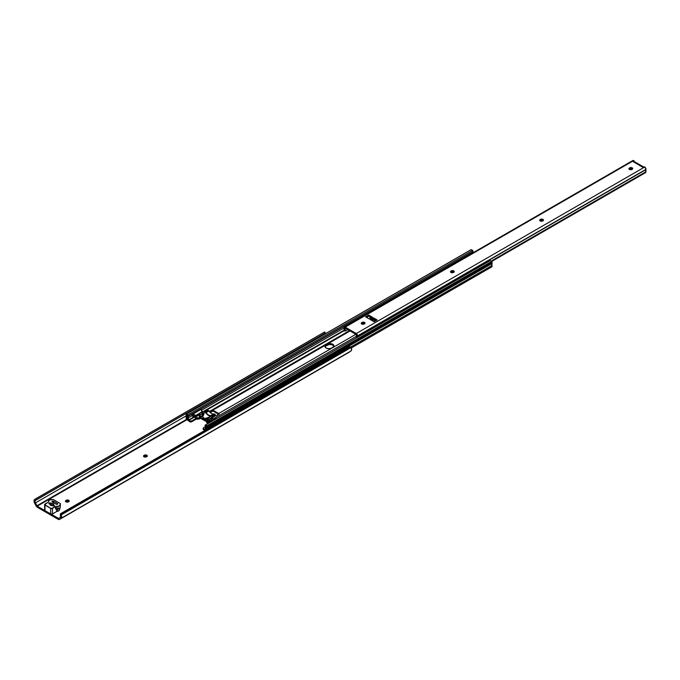 <?xml version="1.0" encoding="UTF-8"?>
<svg xmlns="http://www.w3.org/2000/svg" width="680" height="680" viewBox="0 0 680 680"><rect width="100%" height="100%" fill="white"/><g stroke="black" fill="none" stroke-linecap="round" stroke-linejoin="round"><path stroke-width="1.02" d="M144.016 456.79L146.43 456.79A1.708 0.986 180 0 1 144.016 456.79L144.016 456.79A1.708 0.986 180 0 1 143.514 456.093L144.016 456.79M68.96 501.475A1.708 0.986 0 0 0 66.291 501.279L66.291 500.267A1.708 0.986 180 0 1 68.153 500.055A1.708 0.986 180 0 1 69.207 500.964A1.708 0.986 180 0 1 68.706 501.662L68.357 501.865A1.708 0.986 180 0 1 65.943 501.865L68.093 501.985L69.173 500.769L68.153 500.055L66.547 500.14L65.475 500.973L65.943 501.865A1.708 0.986 180 0 1 65.441 501.168A1.708 0.986 180 0 1 65.943 500.471L65.943 501.483L67.498 500.99L69.079 501.602M61.055 518.338L350.914 350.99A3.213 1.853 -120 0 0 350.982 350.957A3.213 1.853 -120 0 0 351.126 347.523L61.141 514.938A3.213 1.853 60 0 1 60.996 518.381A3.213 1.853 60 0 1 60.928 518.415L61.642 516.579L61.141 514.938L60.469 515.202A1.972 1.139 60 0 1 60.376 517.302A1.972 1.139 60 0 1 60.299 517.344L58.472 518.466L59.934 517.616L58.472 518.466L37.188 506.175L186.941 419.721L37.188 506.175L36.856 505.81L186.516 419.399L36.856 505.81L35.352 502.937L186.218 415.837L35.352 502.937A1.972 1.139 60 0 1 35.19 500.608L325.354 333.038L324.675 332.001L324.199 332.223L324.87 333.26L36.643 499.673L35.972 498.627L324.199 332.223L34.62 499.494M349.146 347.123L60.766 513.596A1.241 1.011 68.6 0 0 60.333 514.904L61.141 514.938L61.438 513.332L349.673 346.927L350.88 347.191L60.987 514.556A1.241 1.011 -111.4 0 1 61.438 513.332L349.673 346.927L60.766 513.596L60.291 514.505L60.63 517.046L58.735 518.517L37.094 506.107L34.876 501.585L35.19 500.608L36.643 499.673L35.972 498.627L34.765 499.409M329.936 348.67L328.652 348.823M147.033 456.399A1.708 0.986 0 0 0 144.364 456.204L144.364 455.192A1.708 0.986 180 0 1 146.226 454.979A1.708 0.986 180 0 1 147.28 455.889A1.708 0.986 180 0 1 146.778 456.586L147.152 455.515L145.903 454.92L144.364 455.192L143.514 456.093A1.708 0.986 180 0 1 144.016 455.396L144.016 456.408L145.571 455.914L147.152 456.526M324.861 334.161L325.176 333.183A1.972 1.139 -120 0 0 324.861 334.075M324.675 332.001L324.199 332.223L324.87 333.26L325.354 333.038M34.723 503.285A3.213 1.853 60 0 1 34.51 499.57L34.221 502.197L36.252 506.124L37.63 507.45A3.23 1.861 60 0 1 35.895 505.537L34.723 503.285M37.63 507.45L58.029 519.222L59.755 519.308A3.23 1.861 60 0 1 59.645 519.384A3.23 1.861 60 0 1 58.029 519.222L37.63 507.45M349.384 352.061L59.755 519.308L349.741 351.883A3.23 1.861 -120 0 1 349.63 351.959L59.645 519.384M35.19 500.608L34.51 499.57L35.377 500.488M350.914 350.99L351.637 349.664L350.88 347.191A1.241 1.011 -111.4 0 0 349.784 346.876L349.112 347.14A1.241 1.011 68.6 0 0 349.001 347.191L349.673 346.927A1.241 1.011 -111.4 0 1 349.784 346.876M49.708 503.268L53.856 506.081L50.464 505.223L50.099 503.999L48.977 503.268L49.708 502.843L53.099 503.702A1.861 1.079 180 0 1 53.643 504.458A1.861 1.079 180 0 1 53.456 504.925L54.417 505.979L54.417 505.478L53.533 505.979L52.581 505.435A1.861 1.079 180 0 1 49.912 504.458A1.861 1.079 180 0 1 50.099 503.999L50.099 504.925L50.099 503.999L48.96 503.192L50.974 503.489A1.861 1.079 180 0 1 53.099 503.702L54.417 505.979L49.266 503.514L49.708 503.268M50.099 504.509L51.884 505.537L50.099 504.509M65.943 501.483L66.291 500.267L65.943 501.483M144.016 456.408L144.364 455.192L144.016 456.408M328.967 348.729L331.712 348.075A3.885 2.244 180 0 1 326.221 348.075L328.967 348.729A1.708 0.986 180 0 1 329.876 348.67M53.099 505.223L53.099 503.702L53.099 505.223M56.678 508.895L56.678 511.521L52.436 513.969L52.436 508.394L55.565 506.583L55.565 509.125L55.565 506.583L59.509 505.877L60.435 503.625L53.227 499.469L49.317 500.004L48.348 502.069L44.633 504.73L51.314 508.589L55.565 506.583A1.241 0.714 180 0 1 56.338 506.379L56.338 508.912L57.97 508.835A2.482 1.436 0 0 0 60.222 507.526L60.435 503.625L53.227 499.469L50.855 499.587A2.482 1.436 180 0 0 48.603 500.888L48.458 501.831A1.241 0.714 180 0 1 48.102 502.273L44.973 504.084A1.241 0.714 180 0 0 44.608 504.585L44.702 510.442L50.873 514.054L52.249 514.054L56.678 511.521L56.678 508.895M57.239 511.335A1.241 0.714 0 0 0 56.678 511.521L57.239 511.335L57.239 508.869L57.239 511.335M57.468 508.852L57.468 511.3A2.482 1.436 0 0 0 59.228 510.281L59.228 508.555L59.228 510.281L59.874 508.887L58.981 510.629L57.468 511.3L57.468 508.852M59.874 508.147L59.874 508.887L59.874 508.147M56.168 504.212L52.105 501.848L52.215 501.168L53.397 501.1L57.485 503.446L57.604 504.127L56.474 504.322L52.215 501.925A0.935 0.535 180 0 1 53.533 501.168L53.533 502.69L53.533 501.168L57.485 503.446A0.935 0.535 180 0 1 56.168 504.212M44.82 509.771L44.608 510.17A1.241 0.714 0 0 0 44.973 510.671L44.973 505.096A1.241 0.714 180 0 1 44.608 504.585M44.973 510.671L44.973 505.096L50.677 508.394L50.677 513.969L44.973 510.671M50.677 508.394L50.677 513.969A1.241 0.714 0 0 0 52.436 513.969L52.436 508.394A1.241 0.714 180 0 1 50.677 508.394M57.485 504.212L57.485 503.446L57.485 504.212M50.974 503.999L50.974 503.489L50.974 503.999M60.435 503.625L60.222 504.993A2.482 1.436 180 0 1 57.97 506.294L57.97 508.835L57.97 506.294L56.338 506.379L56.338 508.912A1.241 0.714 0 0 0 55.565 509.125L60.002 508.011L60.435 503.625M325.082 347.216L325.881 345.933L329.324 344.445L332.325 344.828L333.914 346.341M219.224 414.001L218.679 413.5L355.861 334.305L218.679 413.5L212.891 410.159L350.064 330.964L212.891 410.159L218.679 413.5A1.989 1.147 60 0 1 219.164 413.882L216.146 415.846L215.118 415.718L216.146 415.846L219.206 414.06M361.369 323.926L363.298 323.111L361.964 324.096L363.63 323.136L364.879 323.723M451.188 272.578L452.854 271.618L451.188 272.578M333.88 346.248A3.885 2.244 0 0 0 328.151 344.7L327.318 345.075L327.318 344.267A3.885 2.244 180 0 1 331.551 343.782A3.885 2.244 180 0 1 333.948 345.856A3.885 2.244 180 0 1 332.809 347.438L331.712 348.075L333.872 346.29L333.293 344.607L329.307 343.655L325.38 345.627L325.159 346.927L326.221 348.075A3.885 2.244 180 0 1 325.082 346.486A3.885 2.244 180 0 1 326.221 344.904L325.593 346.171A3.885 2.244 0 0 0 325.142 346.885M199.835 417.953L205.964 421.353L206.941 422.586L205.964 421.353L200.668 418.293L199.691 418.396A2.482 1.436 60 0 1 199.257 418.957A2.482 1.436 60 0 1 198.704 419.067L197.82 418.948A1.861 1.079 0 0 0 196.069 419.228L198.704 419.067L198.314 418.217L199.028 419.041L199.835 417.953M213.137 411.094L218.713 414.366L213.137 411.094M204.612 429.454L203.532 428.833L203.532 429.624L204.918 430.38L203.532 429.624L203.192 428.188L205.445 426.717L203.532 427.822A1.241 0.714 180 0 0 203.167 428.324A1.241 0.714 180 0 0 203.532 428.833L204.612 429.454M206.958 429.352L207.281 427.933A0.994 0.57 -120 0 0 207.34 427.754L206.941 425.816L205.232 425.229L205.53 427.363L204.901 429.437L205.615 429.811L206.168 428.111L205.836 425.977L206.66 426.488L206.448 429.675M207.034 420.231L206.21 420.699L200.421 417.358L203.006 415.863L200.421 417.358L206.21 420.699A1.989 1.147 60 0 1 207.459 422.305L209.295 421.243L207.459 422.305L207.612 422.79L206.21 420.699L207.034 420.231M206.932 429.216A1.972 1.139 60 0 1 207.281 427.933L491.997 263.56A1.972 1.139 -120 0 0 491.912 265.616L350.778 347.098L491.912 265.616L491.997 263.56A0.994 0.57 -120 0 0 492.065 263.373L207.34 427.754A0.994 0.57 60 0 1 207.281 427.933L491.997 263.56A0.994 0.57 -120 0 0 492.065 263.373L207.34 427.754L207.34 426.725L492.065 262.344L492.065 263.373L492.065 262.344A0.994 0.57 -120 0 0 491.665 261.435L206.941 425.816A0.994 0.57 60 0 1 207.34 426.725L492.065 262.344L491.665 261.435L206.941 425.816L205.53 425L490.254 260.618L491.665 261.435L490.254 260.618A1.369 0.79 -120 0 0 490.127 260.67A1.369 0.79 -120 0 0 490.025 260.746M206.397 429.522A2.941 1.7 60 0 1 206.66 427.201L206.618 426.411L205.793 426.046A2.686 1.556 60 0 1 205.972 428.604L205.615 429.811L206.355 429.386L204.901 429.437L205.343 427.924A1.725 0.994 60 0 0 205.173 426.062A0.994 0.57 60 0 1 205.53 425L490.076 260.703M207.179 420.861L207.528 421.345L207.528 419.322L208.751 419.322L208.751 421.345A0.935 0.535 0 0 0 209.415 421.192L209.415 419.161L210.868 418.319L210.995 420.265L211.097 417.528L212.84 416.423L211.548 415.675L207.043 418.974L209.108 419.279L211.089 418.013A0.748 0.433 180 0 1 210.868 418.319L210.868 420.35L209.415 421.192L209.415 419.161A0.935 0.535 180 0 1 208.751 419.322L208.751 421.345L207.528 421.345L207.034 419.033L209.372 417.562L209.372 416.95L209.372 417.562A0.748 0.433 180 0 0 209.372 416.95L209.355 416.942A5.525 3.188 60 0 1 209.151 417.078A5.525 3.188 60 0 1 209.108 417.095L209.108 417.716L209.108 417.095A5.525 3.188 -120 0 0 209.355 416.942L211.548 415.675L210.214 416.067L208.581 415.531L204.323 411.502L202.784 412.394A0.748 0.433 180 0 1 202.257 412.513L201.033 412.641A0.748 0.433 180 0 1 201.56 412.513L204.323 411.502L205.623 412.25A5.525 3.188 -120 0 0 211.131 415.913M213.103 419.05L356.226 336.413L213.103 419.05M212.406 409.98A1.989 1.147 60 0 1 212.891 410.159L212.406 409.98L212.406 410.796L212.406 409.98M212.143 410.048L212.143 410.933L209.831 412.267L212.143 410.933L212.143 410.048L209.372 411.647L212.143 410.048M199.393 417.282L199.172 417.52A1.989 1.147 60 0 1 199.427 417.265A1.989 1.147 60 0 1 200.421 417.358L199.393 417.282L202.572 415.446M209.304 411.545L349.477 330.616L209.304 411.545M189.924 420.971L188.844 420.35L194.166 417.282L188.844 420.35L186.889 418.88L187.603 418.464L186.83 418.684L187.561 418.268L186.83 418.684L187.246 417.452L186.796 415.735A2.941 1.7 60 0 1 186.83 418.684L190.799 421.974L196.069 419.228L191.675 421.762L191.675 420.971L189.924 420.971L189.924 421.762A1.241 0.714 0 0 0 191.675 421.762L191.675 420.971A1.241 0.714 180 0 1 189.924 420.971M202.444 412.505L344.241 330.642L202.444 412.505M196.452 418.268L191.675 420.971L196.069 418.438L196.069 419.228L196.069 418.438A1.861 1.079 180 0 1 196.129 418.404M187.459 415.352L186.796 415.735L186.813 414.995L187.663 415.582L187.484 417.936A2.686 1.556 60 0 1 187.663 415.582L186.821 414.987L186.796 415.735L187.459 415.352M187.484 417.936L187.841 419.551L188.555 420.002L193.919 416.908L188.555 420.002L188.113 417.979L192.185 415.633L188.113 417.979A1.725 0.994 60 0 1 188.283 416.322L192.431 413.925L188.334 416.007A0.994 0.57 60 0 1 188.283 416.322L188.555 420.002L187.841 419.551L187.484 417.936M201.518 412.513L344.275 330.098L201.518 412.513M201.594 410.201L343.935 328.024L201.594 410.201M472.991 251.949A1.725 0.994 -120 0 0 472.66 253.002M472.677 253.071L473.008 251.94L200.337 409.36L473.008 251.94A0.994 0.57 -120 0 0 473.05 251.625L188.334 416.007L473.05 251.625A1.369 0.79 -120 0 0 472.642 250.452L187.927 414.834A1.369 0.79 60 0 1 188.334 416.007L187.927 414.834L186.516 414.018L471.231 249.636L472.642 250.452L187.927 414.834L186.516 414.018L471.231 249.636A0.994 0.57 -120 0 0 470.9 249.824M186.116 414.46A0.994 0.57 60 0 1 186.516 414.018L186.116 415.497A0.994 0.57 -120 0 0 186.175 415.752A0.994 0.57 60 0 1 186.116 415.497L186.116 414.46M186.175 415.752A1.972 1.139 60 0 1 186.26 417.911L186.116 418.327A0.994 0.57 60 0 1 186.26 417.911L186.175 415.752M186.116 418.327L186.558 419.433A0.748 0.433 60 0 1 186.116 418.574L186.116 418.327M186.558 419.433L189.924 421.762L186.558 419.433M212.67 410.899L209.984 412.445L212.67 410.899M200.192 418.098L199.691 418.396L200.192 418.098M207.51 423.861A2.482 1.436 60 0 1 206.941 422.586L207.595 423.988M203.269 428.842L203.532 429.624A1.241 0.714 0 0 1 203.167 429.114L203.167 428.324M491.938 266.773L351.237 347.752L492.065 266.45A0.748 0.433 -120 0 1 491.614 266.798L491.793 266.832M351.144 347.556L492.065 266.203A0.994 0.57 -120 0 0 491.912 265.616L492.065 266.203L351.144 347.556M473.008 251.94L472.642 250.452L470.951 249.747M326.221 345.712L326.221 344.904L327.318 344.267L327.318 345.075L326.221 345.712M208.318 423.487L208.318 422.79M200.149 409.428L200.897 409.479A1.556 0.892 -120 0 0 200.167 409.42L192.261 413.984A1.556 0.892 60 0 1 192.856 413.975L200.897 409.479A1.556 0.892 -120 0 1 201.875 410.848A1.556 0.892 -120 0 1 201.629 412.063A1.556 0.892 -120 0 1 201.339 412.131L201.926 411.077L200.897 409.479L193.018 414.026L195.058 415.327L194.565 416.135L192.856 416.475A1.556 0.892 60 0 1 191.939 414.698A1.556 0.892 60 0 1 192.125 414.103M194.752 416.653L194.642 416.1L194.752 416.653L199.308 414.026L194.752 416.653L195.976 417.732L194.752 416.653M193.808 416.475L195.976 418.344L195.976 417.732L199.028 417.8L196.171 418.421L193.808 416.475M210.876 420.019L211.463 421.013M210.851 420.997L207.578 422.807L207.578 423.793L207.578 422.807L210.851 420.997M216.597 418.616L215.679 418.243L215.237 418.778M213.571 419.798L212.84 418.447L212.84 416.423L211.548 415.675M201.033 412.641L199.308 413.865A0.935 0.535 180 0 1 199.58 413.482L201.033 412.641M203.881 414.562L203.668 413.958A5.525 3.188 60 0 1 203.422 413.517L199.903 414.851L199.308 413.865L199.308 416.602L200.149 416.798L200.149 414.774L199.308 414.57L199.75 416.882L200.149 414.774L202.351 413.508L202.351 415.531L200.149 416.798L202.351 415.531L202.351 413.508A0.748 0.433 180 0 1 203.405 413.508L203.405 415.276L203.422 413.517A5.525 3.188 -120 0 0 203.668 413.958L203.847 414.842M203.244 415.463A0.748 0.433 0 0 0 202.351 415.531L203.286 415.48M202.912 417.197L204.756 418.608L208.352 417.444L208.071 418.31L208.071 417.579L204.756 418.608L202.844 417.537A3.103 1.793 0 0 0 207.034 419.195M207.094 420.928L208.939 421.337L210.868 420.35A0.748 0.433 0 0 0 211.089 420.045L211.089 417.613A0.748 0.433 180 0 1 211.302 417.308L211.302 419.339A0.748 0.433 0 0 0 211.089 419.645L211.302 417.308L212.84 416.423L212.84 418.447L211.302 419.339L212.84 418.447A2.796 1.615 -120 0 0 213.384 419.534M203.422 413.517L205.623 412.25L203.422 413.517M202.844 416.687L203.754 418.778L207.069 419.186M199.308 414.894L195.177 417.274L199.308 414.894M194.565 416.135L193.298 416.576L193.298 414.086L195.024 415.115L193.995 416.415M216.58 418.6A1.556 0.892 -120 0 0 216.266 418.344L208.505 423.257L216.266 418.344A1.556 0.892 -120 0 0 215.534 418.293L208.318 422.467M211.276 420.75A2.796 1.615 60 0 1 210.987 420.257M207.578 423.912L207.578 423.368M198.925 418.013L195.976 417.732L195.976 418.344L196.409 417.834L196.409 418.447L198.925 418.013M192.091 414.146L192.856 416.475L192.856 413.975L192.338 413.95M193.214 414.077L193.094 416.576L193.214 414.077M215.135 414.358L212.202 416.05L215.135 414.358L214.582 414.043L215.135 414.358M215.331 414.638L212.644 416.304L215.331 414.638M214.931 416.126L212.84 417.333L214.931 416.126L215.322 414.808L212.687 416.33L215.339 414.749L214.702 416.202M205.615 412.369L208.939 410.933L211.514 413.729L214.268 414.01L210.094 415.888L207.23 414.239L205.929 412.666L208.939 410.933L211.514 413.729L214.582 414.043L211.548 415.795M208.097 410.295L208.939 410.933L205.666 412.335L208.649 410.618L208.097 410.295L205.165 411.986L207.859 410.499M205.785 412.488L208.683 415.361L211.395 415.735M632.442 169.048A1.708 0.986 0 0 0 629.774 168.861L629.774 167.841A1.708 0.986 180 0 1 631.635 167.629A1.708 0.986 180 0 1 632.689 168.538A1.708 0.986 180 0 1 632.188 169.235L631.839 169.439A1.708 0.986 180 0 1 629.425 169.439L631.575 169.566L632.655 168.351L631.635 167.629L630.029 167.722L628.957 168.555L629.425 169.439A1.708 0.986 180 0 1 628.923 168.742A1.708 0.986 180 0 1 629.425 168.045L629.425 169.065L630.981 168.572L632.562 169.175M543.218 220.566A1.708 0.986 0 0 0 540.549 220.371L540.549 219.359A1.708 0.986 180 0 1 542.41 219.147A1.708 0.986 180 0 1 543.465 220.056A1.708 0.986 180 0 1 542.963 220.753L542.606 220.957A1.708 0.986 180 0 1 540.192 220.957L542.351 221.076L543.431 219.861L542.41 219.147L540.804 219.24L539.725 220.065L540.192 220.957A1.708 0.986 180 0 1 539.69 220.26A1.708 0.986 180 0 1 540.192 219.564L540.192 220.575L541.756 220.082L543.328 220.694M453.993 272.076A1.708 0.986 0 0 0 451.316 271.889L451.316 270.878A1.708 0.986 180 0 1 453.177 270.657A1.708 0.986 180 0 1 454.231 271.575A1.708 0.986 180 0 1 453.73 272.272L453.381 272.468A1.708 0.986 180 0 1 450.967 272.468L453.127 272.595L454.197 271.379L453.177 270.657L451.579 270.75L450.5 271.583L450.967 272.468A1.708 0.986 180 0 1 450.466 271.771A1.708 0.986 180 0 1 450.967 271.074L450.967 272.094L452.523 271.6L454.104 272.204M364.76 323.595A1.708 0.986 0 0 0 362.091 323.399L362.091 322.388A1.708 0.986 180 0 1 363.953 322.175A1.708 0.986 180 0 1 365.007 323.085A1.708 0.986 180 0 1 364.505 323.782L364.157 323.986A1.708 0.986 180 0 1 361.743 323.986L363.894 324.105L364.973 322.889L363.953 322.175L362.355 322.269L361.275 323.094L361.743 323.986A1.708 0.986 180 0 1 361.241 323.289A1.708 0.986 180 0 1 361.743 322.592L361.743 323.603A1.708 0.986 0 0 0 361.488 323.799M357.17 337.433A1.725 0.994 60 0 1 357.467 336.166L645.915 169.626L645.235 167.441L644.24 166.719L643.56 167.11A0.773 0.451 180 0 1 642.464 167.11L644.733 166.999L356.286 333.54A1.921 1.113 60 0 1 357.552 335.869A0.935 0.535 60 0 1 357.467 336.166L645.915 169.626A1.725 0.994 -120 0 0 645.719 171.207L645.915 171.743L491.113 261.12L645.915 171.743L645.838 172.338L645.915 169.626A0.935 0.535 -120 0 0 646 169.337L357.552 335.869L646 169.337A1.921 1.113 -120 0 0 644.733 166.999L356.286 333.54L345.194 327.139L632.4 161.185M634.321 162.001A0.773 0.451 180 0 1 633.462 161.917L634.142 161.899L633.649 160.599L634.142 160.888L633.462 161.917A0.773 0.451 180 0 1 633.462 161.279L633.462 161.917L634.142 160.888L633.904 162.035L642.464 167.11A0.773 0.451 180 0 1 642.303 166.608L643.144 167.093A1.241 0.714 -60 0 0 642.889 166.532A1.241 0.714 -60 0 0 642.464 166.498L634.321 162.001M369.333 319.014L365.576 316.846L368.645 315.07L365.594 316.854L369.333 319.014L372.411 317.245L368.645 315.07L372.411 317.245L369.333 319.014M368.645 315.087L365.576 316.846L368.645 315.087L369.317 315.477L368.645 315.087M371.535 317.747L369.589 316.625L369.317 315.477L366.256 317.237L369.317 315.477L366.605 317.441L369.317 315.877L371.535 317.747L369.589 316.625L370.269 318.478L369.589 316.625L371.535 317.747M375.657 320.127L373.422 318.835L373.422 317.824L377.188 320L374.111 321.776L370.345 319.6L374.111 321.776L377.188 320L373.422 317.824L370.345 319.6L373.422 317.824L373.422 318.835L375.657 320.127M377.171 320.008L376.516 319.634L373.464 321.394L376.516 319.634L377.171 320.008M345.142 328.117L356.346 334.585L356.32 337.195A2.966 1.717 60 0 1 356.6 335.291L356.346 334.585L345.142 328.117M371.229 320.11L373.422 318.835L371.229 320.11M491.589 261.392L645.838 172.338A1.241 0.714 -60 0 1 645.702 172.542L491.683 261.46L645.702 172.542A1.241 0.714 -60 0 0 645.838 172.338L491.589 261.392M357.178 337.484L357.527 335.563L356.541 333.736L345.194 327.139L633.649 160.599A1.921 1.113 -120 0 0 632.783 160.556L344.335 327.089A1.921 1.113 60 0 1 345.194 327.139L344.284 327.123L343.935 328.006A1.921 1.113 60 0 1 344.335 327.089M343.986 330.463L345.168 330.752L344.887 328.525L345.363 328.245L344.887 328.525A2.966 1.717 60 0 1 345.168 330.752L344.216 330.208L344.021 328.398A0.935 0.535 60 0 1 343.935 328.006L344.021 328.398A1.725 0.994 60 0 1 344.216 330.208L344.012 330.395M344.233 330.591A1.241 0.714 120 0 1 344.097 330.556A1.241 0.714 120 0 0 344.233 330.591L344.828 330.556M345.525 330.956L347.795 329.647L345.525 330.956M344.072 330.539L345.159 331.151M344.887 328.525L344.921 328.091L344.887 328.525M356.397 337.416L356.949 337.552L356.397 337.416M635.231 162.367L634.559 161.942A1.241 0.714 120 0 1 634.984 161.968L642.889 166.532M361.743 323.603L362.091 322.388L361.743 323.603M450.967 272.094L451.316 270.878L450.967 272.094M540.192 220.575L540.549 219.359L540.192 220.575M629.425 169.065L629.774 167.841L629.425 169.065M374.187 320.977L374.187 319.286L374.187 320.977M371.994 320.552L374.187 319.286L371.994 320.552M350.982 350.957L60.996 518.381M48.764 503.769L49.64 503.26M205.411 425.043L490.127 260.67M491.334 265.863L350.727 347.046M209.312 411.553L349.486 330.625M186.32 414.06L471.036 249.679M199.266 418.957L200.515 418.234M210.171 412.649L212.984 411.034M351.322 347.956L491.904 266.789M207.034 419.033L207.034 421.056M201.629 412.063L194.42 416.228M198.908 418.047L198.466 418.302M212.109 417.809L214.863 416.219M204.909 412.029L207.935 410.286"/></g></svg>
